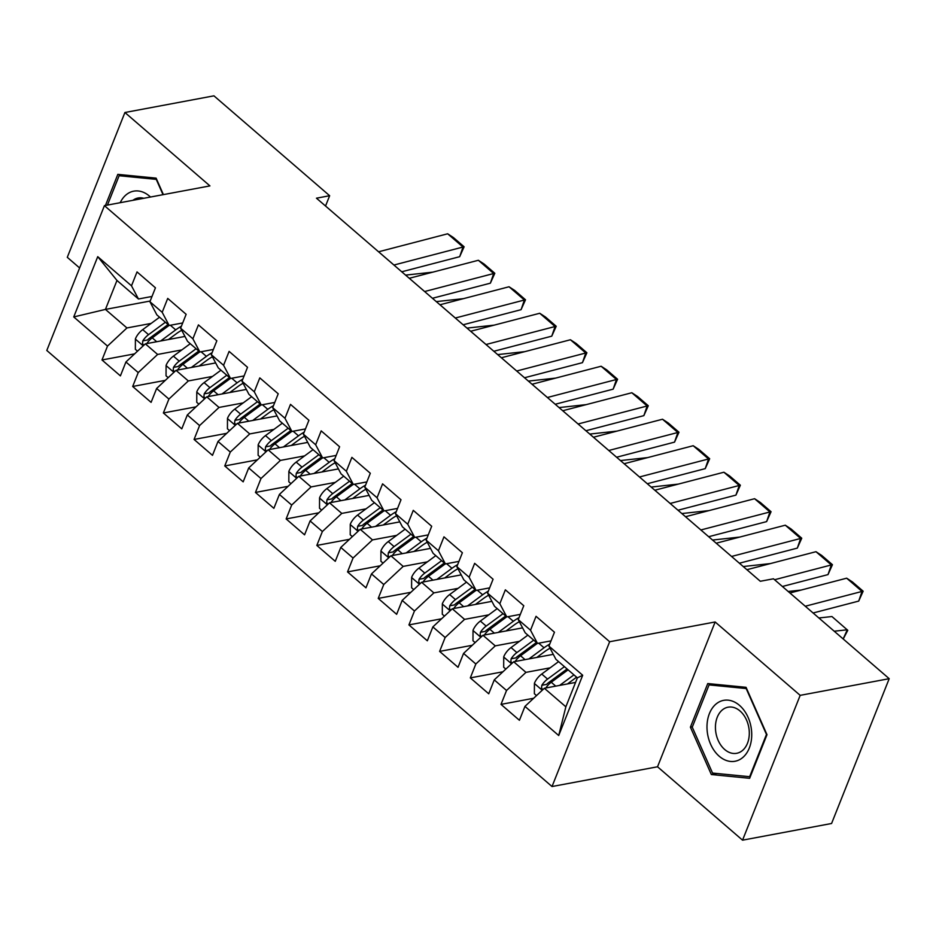<?xml version="1.0" encoding="UTF-8"?>
<svg xmlns="http://www.w3.org/2000/svg" width="936" height="936" viewBox="0 0 936 936"><rect width="100%" height="100%" fill="white"/><g stroke="black" fill="none" stroke-linecap="round" stroke-linejoin="round"><path stroke-width="1.4" d="M742.552 840.165L800.175 695.354L715.151 621.972L657.528 766.783L742.552 840.165L831.577 823.493L889.2 678.682L773.487 578.799L760.301 581.268L316.462 198.186L329.647 195.718L213.934 95.835L124.909 112.507L67.287 257.318L79.63 267.977M657.528 766.783L552.018 786.532L46.8 350.462L104.422 205.651L609.652 641.733L552.018 786.532M150.181 301.029L105.44 309.406L73.745 316.941L107.511 346.086L101.989 359.974L120.405 375.874L125.927 361.975L138.212 372.575L132.678 386.474L151.094 402.363L156.628 388.475L168.901 399.064L163.367 412.963L181.783 428.852L187.317 414.964L199.59 425.564L194.068 439.452L212.484 455.352L218.006 441.453L230.291 452.053L224.757 465.952L243.173 481.841L248.707 467.953L260.98 478.542L255.458 492.441L273.874 508.33L279.396 494.442L291.681 505.042L286.147 518.93L304.563 534.83L310.097 520.931L322.37 531.531L316.836 545.431L335.263 561.319L340.786 547.431L353.059 558.02L347.537 571.919L365.953 587.82L371.487 573.92L383.76 584.52L378.226 598.408L396.642 614.308L402.176 600.409L414.449 611.009L408.927 624.909L427.342 640.797L432.865 626.909L445.15 637.498L439.616 651.397L458.032 667.298L463.566 653.398L475.839 663.998L470.317 677.886L488.732 693.787L494.255 679.887L506.54 690.487L501.006 704.387L519.421 720.275L524.956 706.387L544.366 688.264L565.859 706.809L577.383 677.839L555.89 659.295L548.941 646.109L582.695 675.254L558.71 735.52L524.956 706.387M73.745 316.941L97.73 256.663L131.496 285.808L138.458 298.993L152.006 296.455M548.941 646.109L554.463 632.221L536.047 616.321L530.525 630.22L518.24 619.62L523.774 605.721L505.358 589.832L499.824 603.72L487.551 593.131L493.073 579.232L474.657 563.332L469.135 577.231L456.85 566.631L462.384 552.743L443.968 536.843L438.434 550.742L426.161 540.142L431.695 526.243L413.267 510.354L407.745 524.242L395.472 513.653L400.994 499.754L382.578 483.853L377.044 497.753L364.771 487.153L370.305 473.265L351.889 457.365L346.355 471.264L334.082 460.664L339.604 446.764L321.188 430.876L315.666 444.764L303.381 434.164L308.915 420.276L290.499 404.375L284.965 418.275L272.692 407.675L278.214 393.787L259.798 377.887L254.276 391.786L241.991 381.186L247.525 367.286L229.109 351.398L223.575 365.286L211.302 354.685L216.836 340.798L198.42 324.897L192.886 338.797L180.613 328.197L186.135 314.309L167.719 298.409L162.197 312.308L149.912 301.708L155.446 287.808L137.03 271.92L131.496 285.808M550.157 667.824L525.95 672.364L513.677 661.764L553.281 654.346M506.54 690.487L525.95 672.364M494.255 679.887L513.677 661.764M582.695 675.254L577.383 677.839M519.468 641.335L495.261 645.875L482.976 635.275L522.592 627.857M475.839 663.998L495.261 645.875M463.566 653.398L482.976 635.275M530.525 630.22L537.475 643.406L551.023 640.867M537.475 643.406L525.201 632.806L518.24 619.62M488.767 614.847L464.56 619.375L452.287 608.786L491.891 601.357M445.15 637.498L464.56 619.375M432.865 626.909L452.287 608.786M499.824 603.72L506.785 616.906L520.334 614.367M506.785 616.906L494.512 606.306L487.551 593.131M458.078 588.346L433.871 592.886L421.598 582.286L461.202 574.868M414.449 611.009L433.871 592.886M402.176 600.409L421.598 582.286M469.135 577.231L476.085 590.417L489.633 587.878M476.085 590.417L463.811 579.817L456.85 566.631M427.389 561.857L403.182 566.397L390.897 555.797L430.501 548.379M383.76 584.52L403.182 566.397M371.487 573.92L390.897 555.797M438.434 550.742L445.396 563.928L458.944 561.389M445.396 563.928L433.122 553.328L426.161 540.142M396.688 535.369L372.481 539.896L360.208 529.296L399.812 521.879M353.059 558.02L372.481 539.896M340.786 547.431L360.208 529.296M407.745 524.242L414.706 537.428L428.243 534.889M414.706 537.428L402.421 526.828L395.472 513.653M365.999 508.868L341.792 513.408L329.507 502.807L369.123 495.39M322.37 531.531L341.792 513.408M310.097 520.931L329.507 502.807M377.044 497.753L384.006 510.939L397.554 508.4M384.006 510.939L371.732 500.339L364.771 487.153M335.299 482.379L311.091 486.919L298.818 476.319L338.422 468.901M291.681 505.042L311.091 486.919M279.396 494.442L298.818 476.319M346.355 471.264L353.317 484.45L366.865 481.911M353.317 484.45L341.032 473.85L334.082 460.664M304.61 455.89L280.402 460.418L268.129 449.818L307.733 442.4M260.98 478.542L280.402 460.418M248.707 467.953L268.129 449.818M315.666 444.764L322.616 457.95L336.164 455.411M322.616 457.95L310.342 447.349L303.381 434.164M273.92 429.39L249.713 433.93L237.428 423.329L277.033 415.912M230.291 452.053L249.713 433.93M218.006 441.453L237.428 423.329M284.965 418.275L291.927 431.461L305.475 428.922M291.927 431.461L279.653 420.861L272.692 407.675M243.22 402.901L219.012 407.441L206.739 396.841L246.344 389.423M199.59 425.564L219.012 407.441M187.317 414.964L206.739 396.841M254.276 391.786L261.238 404.96L274.774 402.433M261.238 404.96L248.953 394.372L241.991 381.186M212.53 376.412L188.323 380.94L176.038 370.34L215.654 362.922M168.901 399.064L188.323 380.94M156.628 388.475L176.038 370.34M223.575 365.286L230.537 378.472L244.085 375.933M230.537 378.472L218.263 367.871L211.302 354.685M181.83 349.912L157.622 354.451L145.349 343.851L184.954 336.433M138.212 372.575L157.622 354.451M125.927 361.975L145.349 343.851M192.886 338.797L199.848 351.983L213.396 349.444M199.848 351.983L187.563 341.383L180.613 328.197M151.141 323.423L126.933 327.951L105.44 309.406L116.977 280.449L138.458 298.993M107.511 346.086L126.933 327.951M162.197 312.308L169.147 325.482L182.695 322.955M169.147 325.482L156.874 314.894L149.912 301.708M800.175 695.354L889.2 678.682M104.422 205.651L209.933 185.901L124.909 112.507M715.151 621.972L609.652 641.733M325.541 206.025L329.647 195.718M575.558 682.414L544.366 688.264M97.73 256.663L116.977 280.449M565.859 706.809L558.71 735.52M163.402 194.606L156.113 178.132L117.819 174.365L105.452 205.464M707.756 683.561L690.405 727.167L711.348 774.54L749.642 778.307L766.993 734.69L746.05 687.317L707.756 683.561M101.989 359.974L134.62 353.866M132.678 386.474L165.321 380.355M163.367 412.963L196.01 406.844M194.068 439.452L226.699 433.345M224.757 465.952L257.4 459.833M255.458 492.441L288.089 486.322M286.147 518.93L318.79 512.823M316.836 545.431L349.479 539.311M347.537 571.919L380.18 565.8M378.226 598.408L410.869 592.301M408.927 624.909L441.558 618.79M439.616 651.397L472.259 645.278M470.317 677.886L502.948 671.779M501.006 704.387L533.649 698.268M692.394 726.804L690.405 727.167M716.941 773.499L711.348 774.54M378.565 251.796A23.833 12.531 130.8 0 0 378.589 251.784L447.654 233.789L463.004 247.034L464.116 246.788L459.681 256.686L401.743 271.791M459.681 256.686L463.004 247.034L393.939 265.028A23.833 12.531 130.8 0 1 393.916 265.04M447.654 233.789L453.375 237.522L464.116 246.788M168.445 339.522L176.366 333.684A30.268 15.912 -49.2 0 1 181.713 330.291M160.629 340.996L175.711 329.87A36.457 19.165 -49.2 0 1 181.409 326.196M137.498 351.175L135.357 349.327L135.404 338.844A12.636 6.646 -49.2 0 1 142.717 329.636L159.565 317.21M432.783 272.154L405.592 275.114M165.391 322.241L148.543 334.667A12.636 6.646 130.8 0 0 142.81 340.868L147.549 339.979A6.435 3.381 -49.2 0 1 149.21 338.481L166.854 325.471A30.268 15.912 -49.2 0 1 168.094 324.581M146.8 343.582A12.636 6.646 -49.2 0 1 152.229 337.849L169.077 325.424M142.81 340.868L142.518 343.664L143.875 345.22M424.605 291.529A23.833 12.531 130.8 0 0 424.628 291.529L409.278 278.284A23.833 12.531 130.8 0 0 409.278 278.284L478.354 260.278L493.693 273.523L494.816 273.277L490.382 283.175L432.432 298.28M490.382 283.175L493.693 273.523L424.628 291.529M478.354 260.278L484.076 264.01L494.816 273.277M521.071 309.676L524.394 300.011L455.317 318.018A23.833 12.531 130.8 0 0 455.317 318.018L439.978 304.773A23.833 12.531 130.8 0 0 439.978 304.773L509.044 286.767L524.394 300.011L525.505 299.777L521.071 309.676L463.121 324.78M509.044 286.767L514.765 290.499L525.505 299.777M199.134 366.023L207.067 360.173A30.268 15.912 -49.2 0 1 212.413 356.791M191.318 367.485L206.4 356.359A36.457 19.165 -49.2 0 1 212.098 352.685M168.199 377.676L166.046 375.816L166.093 365.344A12.636 6.646 -49.2 0 1 173.406 356.125L190.254 343.699M463.472 298.642L436.281 301.614M196.092 348.742L179.244 361.156A12.636 6.646 130.8 0 0 173.499 367.368L178.249 366.479A6.435 3.381 -49.2 0 1 179.899 364.97L197.543 351.959A30.268 15.912 -49.2 0 1 198.795 351.07M177.489 370.071A12.636 6.646 -49.2 0 1 182.929 364.338L199.766 351.913M173.499 367.368L173.219 370.153L174.576 371.721M229.823 392.512L237.756 386.662A30.268 15.912 -49.2 0 1 243.103 383.28M222.019 393.974L237.1 382.847A36.457 19.165 -49.2 0 1 242.798 379.174M198.888 404.165L196.747 402.316L196.794 391.833A12.636 6.646 -49.2 0 1 204.106 382.625L220.954 370.2M494.173 325.143L466.982 328.103M226.781 375.231L209.933 387.656A12.636 6.646 130.8 0 0 204.2 393.857L208.939 392.968A6.435 3.381 -49.2 0 1 210.6 391.47L228.244 378.448A30.268 15.912 -49.2 0 1 229.484 377.571M208.178 396.571A12.636 6.646 -49.2 0 1 213.619 390.827L230.467 378.413M204.2 393.857L203.908 396.653L205.265 398.209M150.485 197.028A30.982 22.008 -100.6 0 0 120.206 202.702M143.781 198.28A23.459 16.661 -100.6 0 0 138.107 197.999A23.459 16.661 -100.6 0 0 132.924 200.316M107.441 205.089L119.129 175.722L156.242 179.361L163.016 194.688M123.412 174.915L119.129 175.722M751.702 733.005A30.982 22.008 -100.6 0 0 728.149 700.163A30.982 22.008 -100.6 0 0 707.019 728.617A30.982 22.008 -100.6 0 0 730.571 761.448A30.982 22.008 -100.6 0 0 751.702 733.005M749.28 731.905A23.459 16.661 -100.6 0 0 728.044 707.195A23.459 16.661 -100.6 0 0 715.455 728.582A23.459 16.661 -100.6 0 0 736.679 753.304A23.459 16.661 -100.6 0 0 749.28 731.905M712.542 773.066L692.254 727.167L709.067 684.906L746.179 688.557L766.467 734.456L749.654 776.704L712.542 773.066M713.349 684.111L709.067 684.906M750.333 776.576L749.654 776.704M470.644 331.274A23.833 12.531 130.8 0 0 470.668 331.262L539.733 313.267L555.083 326.512L556.206 326.266L551.76 336.164L493.822 351.269M551.76 336.164L555.083 326.512L486.018 344.506A23.833 12.531 130.8 0 0 486.018 344.506L470.668 331.262M539.733 313.267L545.454 317L556.206 326.266M516.695 371.007A23.833 12.531 130.8 0 0 516.707 371.007L501.368 357.763A23.833 12.531 130.8 0 0 501.368 357.763L570.433 339.756L585.772 353.001L586.895 352.767L582.461 362.653L524.511 377.758M582.461 362.653L585.772 353.001L516.707 371.007M570.433 339.756L576.155 343.489L586.895 352.767M260.524 419L268.456 413.162A30.268 15.912 -49.2 0 1 273.803 409.781M252.708 420.475L267.79 409.348A36.457 19.165 -49.2 0 1 273.488 405.674M229.577 430.654L227.436 428.805L227.483 418.322A12.636 6.646 -49.2 0 1 234.796 409.114L251.644 396.688M524.862 351.632L497.671 354.592M257.47 401.719L240.634 414.145A12.636 6.646 130.8 0 0 234.889 420.346L239.628 419.457A6.435 3.381 -49.2 0 1 241.289 417.959L258.933 404.949A30.268 15.912 -49.2 0 1 260.185 404.06M238.879 423.06A12.636 6.646 -49.2 0 1 244.319 417.327L261.156 404.902M234.889 420.346L234.608 423.142L235.954 424.698M291.213 445.501L299.146 439.651A30.268 15.912 -49.2 0 1 304.493 436.27M283.397 446.963L298.49 435.837A36.457 19.165 -49.2 0 1 304.177 432.163M260.278 457.154L258.125 455.294L258.172 444.822A12.636 6.646 -49.2 0 1 265.496 435.603L282.333 423.177M555.563 378.121L528.372 381.092M288.171 428.22L271.323 440.634A12.636 6.646 130.8 0 0 265.578 446.846L270.329 445.957A6.435 3.381 -49.2 0 1 271.978 444.448L289.633 431.438A30.268 15.912 -49.2 0 1 290.874 430.548M269.568 449.549A12.636 6.646 -49.2 0 1 275.008 443.816L291.856 431.391M265.578 446.846L265.297 449.631L266.655 451.199M613.15 389.154L616.473 379.49L547.408 397.496A23.833 12.531 130.8 0 0 547.408 397.496L532.058 384.251A23.833 12.531 130.8 0 0 532.058 384.251L601.123 366.245L616.473 379.49L617.584 379.255L613.15 389.154L555.212 404.258M601.123 366.245L606.844 369.977L617.584 379.255M321.914 471.99L329.835 466.14A30.268 15.912 -49.2 0 1 335.182 462.758M314.098 473.452L329.18 462.325A36.457 19.165 -49.2 0 1 334.877 458.663M290.967 483.643L288.826 481.794L288.873 471.311A12.636 6.646 -49.2 0 1 296.185 462.103L313.034 449.678M586.252 404.621L559.061 407.581M318.86 454.709L302.024 467.134A12.636 6.646 130.8 0 0 296.279 473.335L301.018 472.446A6.435 3.381 -49.2 0 1 302.679 470.948L320.323 457.926A30.268 15.912 -49.2 0 1 321.575 457.049M300.269 476.05A12.636 6.646 -49.2 0 1 305.698 470.317L322.546 457.891M296.279 473.335L295.987 476.131L297.344 477.688M562.735 410.752A23.833 12.531 130.8 0 0 562.747 410.74L631.823 392.746L647.162 405.99L648.285 405.744L643.851 415.642L585.901 430.747M643.851 415.642L647.162 405.99L578.097 423.985A23.833 12.531 130.8 0 0 578.097 423.985L562.747 410.74M631.823 392.746L637.545 396.478L648.285 405.744M352.603 498.49L360.535 492.64A30.268 15.912 -49.2 0 1 365.882 489.259M344.787 499.953L359.88 488.826A36.457 19.165 -49.2 0 1 365.566 485.152M321.668 510.132L319.515 508.283L319.562 497.8A12.636 6.646 -49.2 0 1 326.886 488.592L343.723 476.167M616.941 431.11L589.762 434.07M349.561 481.198L332.713 493.623A12.636 6.646 130.8 0 0 326.968 499.824L331.718 498.935A6.435 3.381 -49.2 0 1 333.368 497.437L351.023 484.427A30.268 15.912 -49.2 0 1 352.264 483.538M330.958 502.538A12.636 6.646 -49.2 0 1 336.398 496.805L353.246 484.38M326.968 499.824L326.687 502.62L328.045 504.176M608.774 450.485A23.833 12.531 130.8 0 0 608.798 450.485L593.447 437.241A23.833 12.531 130.8 0 0 593.447 437.241L662.512 419.234L677.863 432.479L678.974 432.245L674.54 442.131L616.59 457.236M674.54 442.131L677.863 432.479L608.798 450.485M662.512 419.234L668.234 422.967L678.974 432.245M639.463 476.986A23.833 12.531 130.8 0 0 639.487 476.974L624.137 463.729A23.833 12.531 130.8 0 0 624.137 463.729L693.202 445.723L708.552 458.968L709.675 458.734L705.241 468.632L647.291 483.736M705.241 468.632L708.552 458.968L639.487 476.974M693.202 445.723L698.923 449.455L709.675 458.734M654.814 490.23A23.833 12.531 130.8 0 0 654.837 490.218L723.902 472.224L739.253 485.468L740.364 485.222L735.93 495.121L677.98 510.225M735.93 495.121L739.253 485.468L670.176 503.463A23.833 12.531 130.8 0 0 670.176 503.463L654.837 490.218M723.902 472.224L729.624 475.956L740.364 485.222M700.853 529.963A23.833 12.531 130.8 0 0 700.877 529.963L685.526 516.719A23.833 12.531 130.8 0 0 685.526 516.719L754.591 498.712L769.942 511.957L771.065 511.723L766.619 521.609L708.681 536.714M766.619 521.609L769.942 511.957L700.877 529.963M754.591 498.712L760.313 502.445L771.065 511.723M797.32 548.11L800.631 538.457L731.566 556.452A23.833 12.531 130.8 0 0 731.566 556.452L716.215 543.208A23.833 12.531 130.8 0 0 716.215 543.208L785.292 525.201L800.631 538.457L801.754 538.212L797.32 548.11L739.37 563.215M785.292 525.201L791.014 528.934L801.754 538.212M746.893 569.708A23.833 12.531 130.8 0 0 746.916 569.696L815.981 551.702L831.332 564.946L832.443 564.7L828.009 574.599L782.391 586.486M828.009 574.599L831.332 564.946L774.575 579.735M815.981 551.702L821.703 555.434L832.443 564.7M789.914 592.979L846.67 578.191L862.021 591.435L863.144 591.201L858.71 601.087L813.091 612.986M858.71 601.087L862.021 591.435L805.264 606.235M846.67 578.191L852.403 581.923L863.144 591.201M383.292 524.979L391.225 519.129A30.268 15.912 -49.2 0 1 396.571 515.748M375.488 526.441L390.569 515.315A36.457 19.165 -49.2 0 1 396.267 511.641M352.357 536.632L350.216 534.772L350.263 524.3A12.636 6.646 -49.2 0 1 357.575 515.081L374.423 502.655M647.642 457.599L620.451 460.57M380.25 507.698L363.402 520.112A12.636 6.646 130.8 0 0 357.669 526.324L362.407 525.435A6.435 3.381 -49.2 0 1 364.069 523.926L381.712 510.916A30.268 15.912 -49.2 0 1 382.953 510.026M361.659 529.027A12.636 6.646 -49.2 0 1 367.087 523.294L383.935 510.869M357.669 526.324L357.376 529.109L358.734 530.677M413.993 551.468L421.925 545.618A30.268 15.912 -49.2 0 1 427.272 542.236M406.177 552.93L421.258 541.804A36.457 19.165 -49.2 0 1 426.956 538.141M383.046 563.121L380.905 561.272L380.952 550.789A12.636 6.646 -49.2 0 1 388.264 541.581L405.112 529.156M678.331 484.099L651.14 487.059M410.951 534.187L394.103 546.612A12.636 6.646 130.8 0 0 388.358 552.813L393.108 551.924A6.435 3.381 -49.2 0 1 394.758 550.426L412.402 537.404A30.268 15.912 -49.2 0 1 413.654 536.527M392.348 555.528A12.636 6.646 -49.2 0 1 397.788 549.795L414.625 537.369M388.358 552.813L388.077 555.61L389.435 557.166M444.682 577.968L452.615 572.118A30.268 15.912 -49.2 0 1 457.961 568.737M436.866 579.431L451.959 568.304A36.457 19.165 -49.2 0 1 457.657 564.63M413.747 589.61L411.594 587.761L411.641 577.29A12.636 6.646 -49.2 0 1 418.965 568.07L435.802 555.645M709.032 510.588L681.841 513.548M441.64 560.676L424.792 573.101A12.636 6.646 130.8 0 0 419.047 579.302L423.797 578.413A6.435 3.381 -49.2 0 1 425.447 576.915L443.102 563.905A30.268 15.912 -49.2 0 1 444.343 563.016M423.037 582.016A12.636 6.646 -49.2 0 1 428.477 576.284L445.325 563.858M419.047 579.302L418.766 582.098L420.124 583.654M475.383 604.457L483.304 598.607A30.268 15.912 -49.2 0 1 488.65 595.226M467.567 605.92L482.648 594.793A36.457 19.165 -49.2 0 1 488.346 591.119M444.436 616.11L442.295 614.25L442.342 603.778A12.636 6.646 -49.2 0 1 449.654 594.559L466.502 582.134M739.721 537.077L712.53 540.049M472.329 587.176L455.493 599.602A12.636 6.646 130.8 0 0 449.748 605.803L454.486 604.913A6.435 3.381 -49.2 0 1 456.148 603.404L473.791 590.394A30.268 15.912 -49.2 0 1 475.043 589.505M453.738 608.505A12.636 6.646 -49.2 0 1 459.166 602.772L476.014 590.347M449.748 605.803L449.455 608.587L450.813 610.155M506.072 630.946L514.004 625.096A30.268 15.912 -49.2 0 1 519.351 621.715M498.256 632.408L513.349 621.282A36.457 19.165 -49.2 0 1 519.035 617.62M475.137 642.599L472.984 640.75L473.031 630.267A12.636 6.646 -49.2 0 1 480.355 621.059L497.191 608.634M770.41 563.577L743.231 566.537M503.03 613.665L486.182 626.09A12.636 6.646 130.8 0 0 480.437 632.291L485.187 631.402A6.435 3.381 -49.2 0 1 486.837 629.905L504.492 616.882A30.268 15.912 -49.2 0 1 505.732 616.005M484.427 635.006A12.636 6.646 -49.2 0 1 489.867 629.273L506.715 616.847M480.437 632.291L480.156 635.088L481.513 636.644M536.773 657.446L544.693 651.596A30.268 15.912 -49.2 0 1 550.04 648.215M528.957 658.909L544.038 647.782A36.457 19.165 -49.2 0 1 549.736 644.108M505.826 669.088L503.685 667.239L503.732 656.768A12.636 6.646 -49.2 0 1 511.044 647.548L527.892 635.123M801.111 590.066L788.17 591.482M533.719 640.154L516.871 652.579A12.636 6.646 130.8 0 0 511.138 658.78L515.876 657.891A6.435 3.381 -49.2 0 1 517.538 656.393L535.181 643.383A30.268 15.912 -49.2 0 1 536.422 642.494M515.128 661.495A12.636 6.646 -49.2 0 1 520.556 655.762L537.404 643.336M511.138 658.78L510.845 661.577L512.203 663.133M567.462 683.935L575.394 678.085A30.268 15.912 -49.2 0 1 576.635 677.196M843.16 638.937L847.279 629.788L834.21 631.215M559.646 685.398L573.932 674.868M536.515 695.588L534.374 693.728L534.421 683.257A12.636 6.646 -49.2 0 1 541.733 674.037L558.581 661.623M843.219 638.995L847.782 630.314L831.94 616.543L818.86 617.971M564.42 666.654L547.572 679.08A12.636 6.646 130.8 0 0 541.827 685.281L546.577 684.392A6.435 3.381 -49.2 0 1 548.227 682.894L565.87 669.872A30.268 15.912 -49.2 0 1 567.122 668.983M545.817 687.983A12.636 6.646 -49.2 0 1 551.257 682.25L568.093 669.825M541.827 685.281L541.546 688.065L542.903 689.633M378.589 251.784L393.939 265.028M135.404 339.113L143.208 345.852M170.375 325.26L175.711 329.87M152.229 337.849L156.721 341.722M142.717 329.636L148.543 334.667M166.093 365.602L173.897 372.341M201.064 351.749L206.4 356.359M182.929 364.338L187.411 368.211M173.406 356.125L179.244 361.156M196.782 392.102L204.598 398.841M231.765 378.249L237.1 382.847M213.619 390.827L218.111 394.711M204.106 382.625L209.933 387.656M227.483 418.591L235.287 425.33M262.454 404.738L267.79 409.348M244.319 417.327L248.8 421.2M234.796 409.114L240.634 414.145M258.172 445.08L265.988 451.819M293.144 431.227L298.49 435.837M275.008 443.816L279.501 447.689M265.496 435.603L271.323 440.634M288.873 471.58L296.677 478.319M323.844 457.727L329.18 462.325M305.698 470.317L310.19 474.189M296.185 462.103L302.024 467.134M319.562 498.069L327.366 504.808M354.533 484.216L359.88 488.826M336.398 496.805L340.891 500.678M326.886 488.592L332.713 493.623M746.916 569.696L760.313 581.268M350.251 524.558L358.067 531.297M385.234 510.705L390.569 515.315M367.087 523.294L371.58 527.167M357.575 515.081L363.402 520.112M380.952 551.058L388.756 557.798M415.923 537.205L421.258 541.804M397.788 549.795L402.269 553.667M388.264 541.581L394.103 546.612M411.641 577.547L419.457 584.286M446.624 563.694L451.959 568.304M428.477 576.284L432.97 580.156M418.965 568.07L424.792 573.101M442.342 604.036L450.146 610.775M477.313 590.183L482.648 594.793M459.166 602.772L463.659 606.645M449.654 594.559L455.493 599.602M473.031 630.536L480.835 637.276M508.002 616.684L513.349 621.282M489.867 629.273L494.36 633.145M480.355 621.059L486.182 626.09M503.72 657.025L511.536 663.764M538.703 643.172L544.038 647.782M520.556 655.762L525.049 659.634M511.044 647.548L516.871 652.579M534.421 683.514L542.225 690.253M551.257 682.25L555.738 686.123M541.733 674.037L547.572 679.08"/></g></svg>
